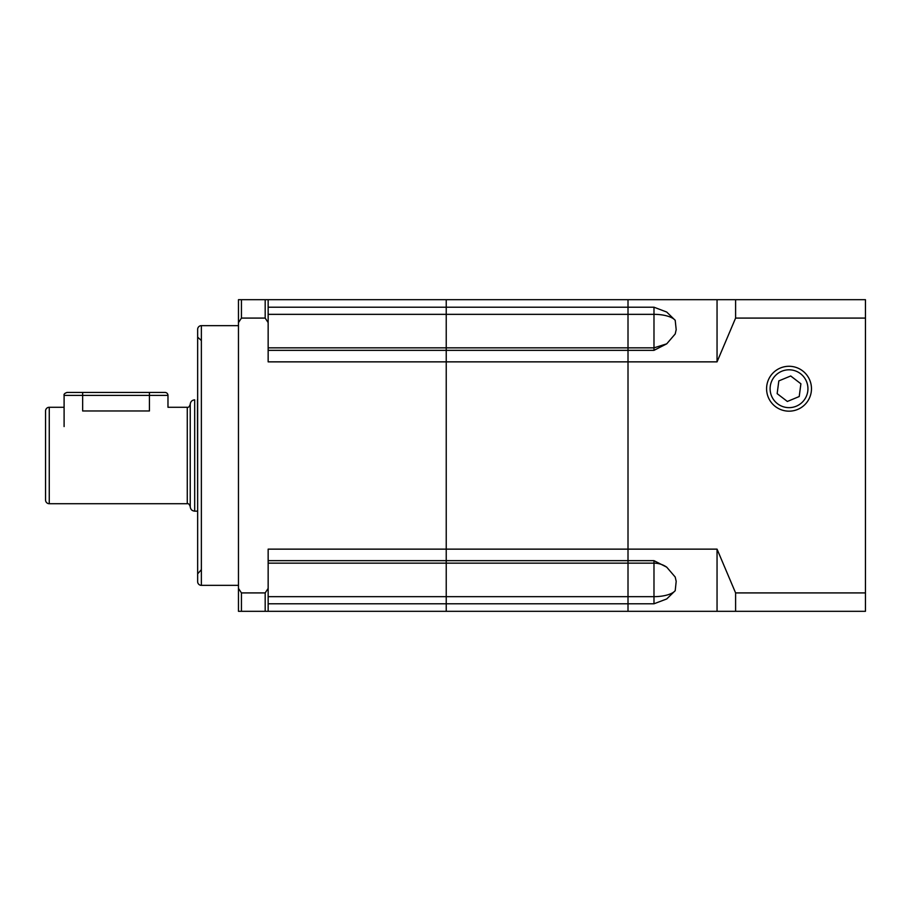 <?xml version="1.0" encoding="UTF-8"?>
<svg xmlns="http://www.w3.org/2000/svg" width="911" height="911" viewBox="0 0 911 911"><rect width="100%" height="100%" fill="white"/><g stroke="black" fill="none" stroke-linecap="round" stroke-linejoin="round"><path stroke-width="1.37" d="M167.977 395.397A2.972 2.972 0 0 0 165.005 392.436L67.072 392.436L82.65 392.436L82.65 395.397L167.977 395.397L167.977 407.274L187.267 407.274C188.44 407.684 189.431 406.693 190.24 404.302L190.24 506.698C190.513 509.386 191.993 510.877 194.692 511.151L194.692 399.849C191.993 400.123 190.513 401.614 190.24 404.302M64.1 426.564L64.1 395.397L82.65 395.397L82.65 410.975C58.714 406.921 58.714 406.921 82.65 410.975L149.427 410.975C173.363 406.921 173.363 406.921 149.427 410.975L149.427 392.436M771.549 395.966A18.926 18.926 0 0 1 781.775 371.244A18.926 18.926 0 0 1 806.497 381.47A18.926 18.926 0 0 1 796.271 406.204A18.926 18.926 0 0 1 771.549 395.966M778.825 380.9L790.702 375.981L800.894 383.793L799.22 396.536L787.355 401.466L777.151 393.643L778.825 380.9M49.262 503.726A3.712 3.712 0 0 1 45.55 500.025L45.55 410.975A3.712 3.712 0 0 1 49.262 407.274L49.262 503.726L187.267 503.726L187.267 407.274M268.153 563.157L446.231 563.157L446.231 611.315L628.009 611.315L628.009 596.659L628.009 611.315L717.048 611.315L717.048 549.139L628.009 549.139L628.009 596.659L446.231 596.659L446.231 560.652L446.231 563.157L628.009 563.157L628.009 560.652L653.984 560.652L666.727 567.166L675.21 577.05L676.19 581.366L675.21 590.681L666.727 598.948L653.984 603.788L446.231 603.788L446.231 596.659L268.153 596.659M268.153 314.341L628.009 314.341L628.009 350.348L628.009 347.843L446.231 347.843L446.231 560.652L446.231 361.861L628.009 361.861L628.009 549.139L268.153 549.139L268.153 588.392L265.181 592.913L241.438 592.913L238.466 588.392L238.466 322.608L241.438 318.087L265.181 318.087L268.153 322.608L268.153 299.685L446.231 299.685L446.231 347.843L446.231 299.685L628.009 299.685L628.009 314.341L628.009 307.212L653.984 307.212L666.727 312.052L675.21 320.319L676.19 329.634L675.21 333.95L666.727 343.834L653.984 350.348L628.009 350.348L628.009 560.698M628.009 584.179L628.009 574.704M653.984 603.788L653.984 596.659L628.009 596.659L628.009 563.157L653.984 563.157A22.263 22.263 0 0 1 666.727 567.166M811.473 388.724A22.445 22.445 0 0 1 789.028 411.168A22.445 22.445 0 0 1 766.584 388.724A22.445 22.445 0 0 1 789.028 366.279A22.445 22.445 0 0 1 811.473 388.724M735.598 611.315L735.598 592.913L865.45 592.913L865.45 611.315L717.048 611.315M653.984 307.212L653.984 314.341L628.009 314.341L628.009 347.843L653.984 347.843L653.984 314.341A22.263 8.563 180 0 1 675.21 320.319M268.153 322.608L268.153 361.861L446.231 361.861L446.231 350.348L628.009 350.348L628.009 361.861L717.048 361.861L717.048 299.685L628.009 299.685L628.009 307.212L268.153 307.212M735.598 592.913L717.048 549.139M865.45 592.913L865.45 299.685L735.598 299.685L735.598 318.087L717.048 361.861M717.048 299.685L735.598 299.685M865.45 318.087L735.598 318.087M197.653 581.639L197.653 329.361A3.712 3.712 0 0 1 201.365 325.648L201.365 585.352A3.712 3.712 0 0 1 197.653 581.639L197.653 329.361M197.653 337.15L201.365 340.555M268.153 603.788L446.231 603.788L446.231 611.315L268.153 611.315L268.153 588.392M241.438 592.913L241.438 611.315L265.181 611.315L265.181 592.913M241.438 611.315L238.466 611.315L238.466 588.392M238.466 322.608L238.466 299.685L241.438 299.685L241.438 318.087M265.181 318.087L265.181 299.685L241.438 299.685M268.153 350.348L446.231 350.348L446.231 347.843L268.153 347.843M268.153 611.315L265.181 611.315M265.181 299.685L268.153 299.685M197.448 399.849L197.653 512.312M268.153 560.652L628.009 560.652M653.984 560.652L653.984 596.659A22.263 8.563 180 0 0 675.21 590.681M653.984 350.348L653.984 347.843L666.727 343.834M201.365 325.648L238.466 325.648M64.1 395.397C63.69 394.235 64.681 393.245 67.072 392.436M49.262 407.274L64.1 407.274M187.267 503.726C188.44 503.316 189.431 504.307 190.24 506.698M194.692 511.151L197.448 511.151M238.466 585.352L201.365 585.352M201.365 569.671L197.653 573.85"/></g></svg>
